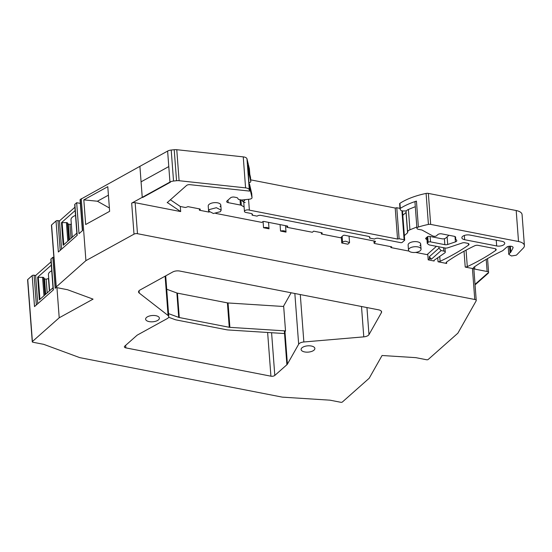 <?xml version="1.0" encoding="UTF-8"?>
<svg xmlns="http://www.w3.org/2000/svg" width="552" height="552" viewBox="0 0 552 552"><rect width="100%" height="100%" fill="white"/><g stroke="black" fill="none" stroke-linecap="round" stroke-linejoin="round"><path stroke-width="0.83" d="M249.394 169.015A5.727 2.615 175.7 0 0 249.394 168.815A5.727 2.615 175.7 0 0 249.359 168.622L246.972 158.824A5.727 2.615 175.7 0 0 243.246 156.871L176.771 149.709A5.727 2.615 175.7 0 0 174.218 149.716L171.21 150.04A5.727 2.615 175.7 0 0 167.622 151.075L169.954 182.07L170.375 182.229L142.657 197.492L170.375 182.229L169.954 182.07A5.727 2.615 175.7 0 1 173.535 181.042L176.55 180.718A5.727 2.615 175.7 0 1 179.103 180.711L245.578 187.873A5.727 2.615 175.7 0 1 249.297 189.826L249.607 191.095L190.026 184.678A2.864 1.311 175.7 0 0 186.548 185.479L167.166 202.653L167.663 202.75L167.629 202.239M51.053 261.855L35.625 275.524L34.12 275.234A1.435 0.655 175.7 0 0 32.182 275.6L27.745 279.533A1.145 0.524 175.7 0 0 27.6 279.816L32.264 341.812A1.145 0.524 175.7 0 0 32.851 342.219L43.691 344.331L79.771 357.634L282.327 397.136L329.992 400.172L340.832 402.291A1.145 0.524 175.7 0 0 342.392 401.994L369.198 378.244L382.067 355.502L415.801 357.648L426.648 359.766A1.145 0.524 175.7 0 0 428.2 359.469L457.87 333.187L476.141 300.888A2.864 1.311 175.7 0 0 476.238 300.502A2.864 1.311 175.7 0 0 474.768 299.488L137.476 233.696A2.864 1.311 175.7 0 0 134.005 234.158L85.919 260.641L56.249 286.923A1.145 0.524 175.7 0 0 56.104 287.206A1.145 0.524 175.7 0 0 56.69 287.606L67.537 289.724L93.067 299.136L59.216 317.779L32.402 341.529A1.145 0.524 175.7 0 0 32.264 341.812M56.2 287.392L55.172 288.303L52.84 257.301L51.039 258.895A1.435 0.655 175.7 0 0 50.86 259.247L53.178 290.069M52.84 257.301L53.868 257.501M74.899 207.242L59.464 220.917L57.967 220.621A1.435 0.655 175.7 0 0 56.021 220.993L51.584 224.926A1.145 0.524 175.7 0 0 51.439 225.202L56.104 287.206M167.663 202.75L180.677 211.582L135.143 202.701A2.864 1.311 175.7 0 0 131.673 203.157L142.237 197.34L139.904 166.338L80.288 199.5L82.621 230.494L79.012 233.689L76.68 202.694L74.879 204.288A1.435 0.655 175.7 0 0 74.699 204.64L77.018 235.456M76.68 202.694L80.337 203.405M80.288 199.5A1.718 0.787 175.7 0 0 80.074 199.921L82.386 230.702M399.965 208.366L396.778 207.745L395.218 208.042L250.691 179.855M509.524 246.22L510.02 252.837L508.772 254.368L511.483 255.969L516.092 255.252A4.299 1.96 175.7 0 0 516.934 254.658L523.317 248.069A11.454 5.23 175.7 0 0 524.4 245.592L522.068 214.59A11.454 5.23 175.7 0 0 516.189 210.533L428.345 193.4A2.864 1.311 175.7 0 0 426.096 193.435A54.413 24.847 175.7 0 0 420.555 194.732A54.413 24.847 175.7 0 0 416.056 196.029A54.413 24.847 175.7 0 0 413.062 197.036A54.413 24.847 175.7 0 0 399.924 203.322A1.435 0.655 175.7 0 0 399.62 203.764A1.435 0.655 175.7 0 0 399.648 203.881M142.237 197.34L169.954 182.07L168.788 166.573L141.07 181.836L139.904 166.338L167.622 151.075L168.788 166.573L141.07 181.836L142.237 197.34M475.044 284.625A2.864 1.311 175.7 0 0 475.921 284.128L488.244 273.219L487.74 273.123L475.424 284.032L475.921 284.128L475.424 284.032L487.74 273.123L488.244 273.219A2.864 1.311 175.7 0 0 488.603 272.515A2.864 1.311 175.7 0 0 487.133 271.501L474.803 269.1A2.864 1.311 175.7 0 1 473.333 268.086A2.864 1.311 175.7 0 1 473.692 267.382A2.864 1.311 175.7 0 1 473.864 267.244A200.48 91.528 175.7 0 1 500.505 251.753A5.727 2.615 175.7 0 1 500.526 251.746A5.727 2.615 175.7 0 1 500.581 251.719L502.382 250.856A2.87 1.311 175.7 0 0 502.962 250.484L506.674 247.192A3.436 1.566 175.7 0 1 510.476 246.206A3.436 1.566 175.7 0 1 513.098 247.524A3.436 1.566 175.7 0 1 513.001 247.965L510.772 252.188A2.877 1.318 175.7 0 1 510.076 252.809L509.579 246.213M56.953 287.661L59.216 317.779M32.182 275.6L34.514 306.601L53.371 289.897L51.039 258.895M37.743 303.738L35.625 275.524M51.301 265.153L37.653 277.249L39.351 299.86L53.006 287.771M81.254 198.644L85.919 260.641M56.021 220.993L58.353 251.995L77.211 235.29L74.879 204.288M61.582 249.131L59.464 220.917M71.332 224.312L68.358 224.257L67.413 222.801L66.412 222.601L61.493 222.642L63.197 245.254L76.845 233.158M61.493 222.642L75.148 210.547M85.677 224.519L83.821 199.872L107.785 186.679L109.634 211.326L85.677 224.519M249.607 191.095L247.662 165.179L249.745 173.701A5.727 2.615 175.7 0 1 249.773 173.901A5.727 2.615 175.7 0 1 249.766 174.149M395.218 208.042L397.55 239.044L249.373 210.139A2.912 1.332 175.7 0 0 246.171 210.07A2.912 1.332 175.7 0 0 244.446 211.437A2.912 1.332 175.7 0 0 245.329 212.299A2.912 1.332 175.7 0 0 245.937 212.472L251.008 213.458A2.864 1.311 175.7 0 1 252.471 214.473A2.864 1.311 175.7 0 1 252.119 215.17L252.016 213.831M248.552 199.286L249.373 210.139M396.778 207.745L399.103 238.747L404.105 239.72A1.145 0.524 175.7 0 1 404.692 240.127A1.145 0.524 175.7 0 1 404.685 240.203L402.256 242.356A1.145 0.524 175.7 0 1 400.697 242.652L378.437 238.312A2.864 1.311 175.7 0 0 374.553 239.05L369.557 238.078A2.864 1.311 175.7 0 0 369.909 237.374A2.864 1.311 175.7 0 0 368.439 236.359L260.999 215.404A2.864 1.311 175.7 0 0 257.115 216.149L252.119 215.17M397.55 239.044L399.103 238.747M402.732 214.286L404.671 240.051M403.526 214.673L402.767 214.521M434.065 260.337L434.12 261.013A1.718 0.787 175.7 0 1 433.927 260.689A1.718 0.787 175.7 0 1 434.251 260.178L444.733 252.947A2.864 1.311 175.7 0 0 445.278 252.098A2.864 1.311 175.7 0 0 443.808 251.084L441.131 250.567L438.978 248.145L438.881 246.806M434.12 261.013L428.2 259.861L427.759 254.017M347.877 244.191L341.743 242.997L342.578 242.259A3.726 1.697 175.7 0 1 345.593 241.203L349.54 242.611L347.877 244.191M341.308 237.153L341.743 242.997M285.529 225.671L286.012 232.123L280.54 231.06L280.057 224.609M268.541 222.359L269.024 228.811L263.552 227.741L263.083 221.559M180.677 211.582L180.29 206.496L170.402 199.783M476.238 300.502L473.906 269.5A2.864 1.311 175.7 0 0 472.436 268.486L465.226 267.078A2.864 1.311 175.7 0 0 467.296 266.623A200.48 91.528 175.7 0 0 468.027 266.278A200.48 91.528 175.7 0 0 495.675 250.442A2.864 1.311 175.7 0 0 496.213 249.601A2.864 1.311 175.7 0 0 494.744 248.586L478.142 245.35A2.864 1.311 175.7 0 0 474.83 245.723A200.48 91.528 175.7 0 0 446.671 261.945A2.864 1.311 175.7 0 0 446.499 262.076A2.864 1.311 175.7 0 0 446.147 262.78A2.864 1.311 175.7 0 0 446.665 263.456L438.04 261.779A2.864 1.311 175.7 0 0 440.11 261.317A200.48 91.528 175.7 0 0 440.834 260.972A200.48 91.528 175.7 0 0 468.489 245.136A2.864 1.311 175.7 0 0 469.027 244.294A2.864 1.311 175.7 0 0 467.558 243.28L465.06 242.79A2.864 1.311 175.7 0 0 462.203 242.983L447.824 247.8A2.864 1.311 175.7 0 1 444.96 247.993L429.208 244.915L427.51 243.722A1.718 0.787 175.7 0 1 427.269 243.356A1.718 0.787 175.7 0 1 427.483 242.935L428.179 242.321A1.718 0.787 175.7 0 1 430.512 241.873L444.843 244.667A2.864 1.311 175.7 0 0 447.7 244.474L447.127 236.863M464.032 251.229L465.226 267.078M446.554 262.034L446.665 263.456M437.736 257.777L438.04 261.779M428.345 193.4L430.677 224.402A2.864 1.311 175.7 0 0 428.421 224.436A54.413 24.847 175.7 0 0 418.381 227.031A2.864 1.311 175.7 0 0 416.926 228.307L414.98 202.391A2.864 1.311 175.7 0 1 416.436 201.114A54.413 24.847 175.7 0 0 413.448 202.122A54.413 24.847 175.7 0 0 400.303 208.401A1.435 0.655 175.7 0 0 400 208.849A1.435 0.655 175.7 0 0 400.034 208.96L400.455 209.836A3.726 1.697 175.7 0 0 403.829 210.974L406.369 210.905M430.677 224.402L518.521 241.534A11.454 5.23 175.7 0 1 524.4 245.592M416.926 228.307A2.864 1.311 175.7 0 0 418.395 229.321L421.963 230.011L432.727 235.932A1.718 0.787 175.7 0 0 433.265 236.118L434.086 236.277A1.718 0.787 175.7 0 0 436.418 235.835L437.805 234.607A2.864 1.311 175.7 0 1 441.69 233.862L454.186 236.297A2.864 1.311 175.7 0 1 455.655 237.312A2.864 1.311 175.7 0 1 455.642 237.498A11.744 5.361 175.7 0 0 455.586 238.264A11.744 5.361 175.7 0 0 456.559 240.175A2.864 1.311 175.7 0 1 456.801 240.644A2.864 1.311 175.7 0 1 455.414 241.893L447.7 244.474M496.248 240.189L496.676 245.957A5.43 2.477 175.7 0 0 502.141 245.578A5.43 2.477 175.7 0 0 504.728 243.218A5.43 2.477 175.7 0 0 501.94 241.3L469.924 235.055A5.43 2.477 175.7 0 0 464.467 235.428A5.43 2.477 175.7 0 0 461.879 237.788A5.43 2.477 175.7 0 0 464.66 239.713L464.342 235.469M496.676 245.957L464.66 239.713M124.731 346.166L136.82 335.464A5.727 2.615 175.7 0 1 137.634 334.898L167.242 318.594A5.727 2.615 175.7 0 0 168.774 316.627A5.727 2.615 175.7 0 0 168.077 315.496L139.242 293.071A5.727 2.615 175.7 0 1 138.545 291.939A5.727 2.615 175.7 0 1 140.077 289.972L172.776 271.963A5.727 2.615 175.7 0 1 179.731 271.046L378.658 309.844A5.727 2.615 175.7 0 1 381.598 311.873A5.727 2.615 175.7 0 1 381.404 312.653L368.977 334.615A5.727 2.615 175.7 0 1 363.782 336.865L303.855 341.978A5.727 2.615 175.7 0 0 298.66 344.227L287.413 364.113A5.727 2.615 175.7 0 1 286.888 364.734L274.806 375.436A2.864 1.311 175.7 0 1 270.922 376.181L125.842 347.884A2.864 1.311 175.7 0 1 124.379 346.87A2.864 1.311 175.7 0 1 124.731 346.166M301.109 349.368A6.9 3.146 175.7 0 0 301.109 349.499A6.9 3.146 175.7 0 0 308.085 352.128A6.9 3.146 175.7 0 0 314.868 348.595A6.9 3.146 175.7 0 0 314.868 348.464A6.9 3.146 175.7 0 0 307.892 345.828A6.9 3.146 175.7 0 0 301.109 349.368M156.181 321.098A6.9 3.146 175.7 0 0 159.376 318.138A6.9 3.146 175.7 0 0 155.712 315.668A6.9 3.146 175.7 0 0 148.819 316.206A6.9 3.146 175.7 0 0 145.624 319.166A6.9 3.146 175.7 0 0 149.281 321.637A6.9 3.146 175.7 0 0 156.181 321.098M48.721 278.518L46.14 279.181L44.519 278.863L43.573 277.408L37.653 277.249M51.729 270.79A10.309 4.706 175.7 0 0 48.424 274.613L49.639 290.752M75.514 215.418A10.309 4.706 175.7 0 0 70.994 219.751L72.298 237.187M83.821 199.872L97.421 201.232L109.386 207.994M97.421 201.232L108.42 195.167M441.131 250.567L431.45 259.143L429.297 256.721L438.978 248.145M428.2 259.861L429.449 258.75L431.45 259.143M429.449 258.75L429.297 256.721M286.012 232.123C285.412 230.888 283.728 230.494 280.961 230.943A3.726 1.697 175.7 0 0 280.54 231.06M269.024 228.811C268.424 227.576 266.733 227.182 263.966 227.631A3.726 1.697 175.7 0 0 263.552 227.741M283.369 306.491L291.125 292.774M43.967 295.775L42.573 277.214M44.891 294.954L43.573 277.408M45.671 294.264L44.519 278.863M47.175 292.933L46.14 279.181M49.39 290.973L48.472 278.739M71.015 238.326L69.98 224.574M69.517 239.651L68.358 224.257M68.731 240.348L67.413 222.801M67.806 241.169L66.412 222.601M220.386 211.678L221.173 210.139L216.363 207.718L209.394 209.539L208.608 211.085L213.417 213.5L220.386 211.678M369.557 238.078L369.454 236.732M420.279 250.67A6.3 2.877 175.7 0 0 421.066 249.124A6.3 2.877 175.7 0 0 416.256 246.709A6.3 2.877 175.7 0 0 409.287 248.524A6.3 2.877 175.7 0 0 408.501 250.07A6.3 2.877 175.7 0 0 413.31 252.485A6.3 2.877 175.7 0 0 420.279 250.67M168.657 317.255L174.811 319.525A8.59 3.926 175.7 0 0 176.502 319.987L226.472 329.737A8.59 3.926 175.7 0 0 228.411 329.979L284.032 333.518M284.48 332.725L285.515 330.903L229.894 327.357A2.864 1.311 175.7 0 1 229.246 327.281L179.276 317.531A2.864 1.311 175.7 0 1 178.71 317.379L168.546 313.633M166.718 289.241L176.875 292.981A2.864 1.311 175.7 0 0 177.44 293.14L179.276 317.531M285.515 330.903L283.68 306.505L228.059 302.965A2.864 1.311 175.7 0 1 227.41 302.882L177.44 293.14M415.297 206.683L408.404 209.47A5.817 2.656 175.7 0 0 406.093 211.83L407.624 232.157A5.817 2.656 175.7 0 0 407.686 232.461A1.063 0.483 175.7 0 1 407.693 232.516A1.063 0.483 175.7 0 1 407.562 232.772L404.354 235.621M416.829 227.01L409.929 229.798A5.817 2.656 175.7 0 0 407.624 232.157M250.504 177.454A2.864 1.311 175.7 0 0 250.504 177.358A2.864 1.311 175.7 0 0 250.491 177.268L248.434 168.394A8.59 3.926 175.7 0 0 247.82 167.325M402.822 215.294L406.037 212.444A1.063 0.483 175.7 0 0 406.134 212.334M374.097 241.003L374.235 242.825L375.346 241.845A1.145 0.524 175.7 0 0 375.484 241.562A1.145 0.524 175.7 0 0 374.898 241.155L344.662 235.262A1.145 0.524 175.7 0 0 343.109 235.559L340.612 237.767L321.374 234.013L322.071 233.399A1.145 0.524 175.7 0 0 322.209 233.123A1.145 0.524 175.7 0 0 321.623 232.716L313.626 231.157L312.377 232.261L286.895 227.293L287.585 226.672A1.145 0.524 175.7 0 0 287.73 226.396A1.145 0.524 175.7 0 0 287.143 225.989L264.153 221.504A1.145 0.524 175.7 0 0 262.6 221.8L261.903 222.415L215.749 213.41M209.153 212.127L199.438 210.229L200.135 209.615A1.145 0.524 175.7 0 0 200.272 209.339A1.145 0.524 175.7 0 0 199.686 208.932L187.942 206.641A7.445 3.402 175.7 0 1 185.362 207.483L180.29 206.496M374.235 242.825A1.145 0.524 175.7 0 0 374.09 243.108A1.145 0.524 175.7 0 0 374.677 243.515L391.692 246.834L390.864 247.565L409.046 251.112M436.156 246.344A1.746 0.8 175.7 0 0 436.142 246.268L436.156 246.344A1.746 0.8 175.7 0 1 435.942 246.765L427.069 254.631L415.649 252.402M448.921 235.276L445.788 238.05A2.864 1.311 175.7 0 1 441.904 238.788L429.656 236.401A1.718 0.787 175.7 0 0 427.331 236.842L425.868 238.14A1.746 0.8 175.7 0 0 425.654 238.561A1.746 0.8 175.7 0 0 425.896 238.926L426.993 239.699M240.941 199.893L241.348 205.358L244.108 206.938M241.348 205.358A2.87 1.311 175.7 0 0 240.424 205.04L228.155 202.646A2.864 1.311 175.7 0 1 226.693 201.632A2.864 1.311 175.7 0 1 227.044 200.928L230.515 197.857A2.864 1.311 175.7 0 1 234.4 197.119L236.373 197.499A2.898 1.325 175.7 0 1 237.76 198.251L238.278 199.182A1.159 0.531 175.7 0 0 238.83 199.479L241.334 199.969A1.152 0.524 175.7 0 0 242.004 199.99L249.476 199.189A2.864 1.311 175.7 0 0 252.029 197.685A2.864 1.311 175.7 0 0 252.016 197.595L249.966 188.722A8.59 3.926 175.7 0 0 249.352 187.652M220.006 206.6A6.3 2.877 175.7 0 0 220.793 205.054A6.3 2.877 175.7 0 0 215.977 202.639A6.3 2.877 175.7 0 0 209.008 204.454A6.3 2.877 175.7 0 0 208.221 205.999L208.608 211.085M419.899 245.585A6.3 2.877 175.7 0 0 420.686 244.046A6.3 2.877 175.7 0 0 415.87 241.624A6.3 2.877 175.7 0 0 408.901 243.446A6.3 2.877 175.7 0 0 408.121 244.991L408.501 250.07M199.438 210.229L199.334 208.863M248.434 168.394L248.745 172.459A8.59 3.926 175.7 0 0 248.131 171.396M248.745 172.459L250.794 181.339A2.864 1.311 175.7 0 1 250.808 181.429A2.864 1.311 175.7 0 1 248.987 182.802M241.583 200.003L243.742 202.108M390.795 246.654L390.864 247.565M321.374 234.013L321.271 232.647M286.792 225.92L286.895 227.293M251.726 193.711A2.864 1.311 175.7 0 0 251.726 193.621A2.864 1.311 175.7 0 0 251.712 193.531L252.016 197.595M249.966 188.722L249.663 184.658L251.712 193.531M249.663 184.658A8.59 3.926 175.7 0 0 249.049 183.588M244.467 199.727L244.702 200.41A2.912 1.332 175.7 0 0 243.701 201.528A2.912 1.332 175.7 0 0 245.191 202.556M171.21 150.04L173.535 181.042M174.218 149.716L176.55 180.718M176.771 149.709L179.103 180.711M27.745 279.533L32.402 341.529M34.12 275.234L36.356 304.966M51.584 224.926L56.249 286.923M57.967 220.621L60.202 250.353M131.673 203.157L134.005 234.158M243.246 156.871L245.578 187.873M246.972 158.824L249.297 189.826M249.359 168.622L249.745 173.701M401.925 210.774L404.105 239.72M443.553 247.717L443.808 251.084M135.143 202.701L137.476 233.696M472.436 268.486L474.768 299.488M439.737 256.397L440.11 261.317M468.372 243.542L468.489 245.136M427.048 237.098L427.483 242.935M427.752 236.587L428.179 242.321M399.924 203.322L400.303 208.401M416.436 201.114L418.381 227.031M426.096 193.435L428.421 224.436M516.189 210.533L518.521 241.534M510.324 246.199L510.772 252.188M512.932 247.103L513.001 247.965M474.623 266.713L474.803 269.1M486.215 259.357L487.133 271.501M466.06 250.139L467.296 266.623M495.551 248.848L495.675 250.442M38.261 277.083L39.937 299.35M62.1 222.477L63.777 244.736M342.137 236.415L342.578 242.259M430.111 236.491L430.512 241.873M455.614 237.132L455.642 237.498M455.014 236.566L455.414 241.893M444.394 238.705L444.843 244.667M165.117 276.179L168.077 315.496M139.07 290.725L139.242 293.071M381.287 311.128L381.404 312.653M366.942 307.561L368.977 334.615M361.498 306.498L363.782 336.865M300.288 294.561L303.855 341.978M294.844 293.498L298.66 344.227M284.984 331.842L287.413 364.113M284.342 330.827L286.888 364.734M271.591 332.732L274.806 375.436M267.63 332.476L270.922 376.181M125.656 345.352L125.842 347.884M228.059 302.965L229.894 327.357M227.41 302.882L229.246 327.281M176.875 292.981L178.71 317.379M409.929 229.798L408.404 209.47M200.093 209.084L200.135 209.615M250.491 177.268L250.794 181.339M227.969 200.114L228.155 202.646M240.023 199.714L240.424 205.04M406.037 212.444L407.562 232.772M425.84 238.167L425.896 238.926M375.305 241.307L375.346 241.845M322.03 232.861L322.071 233.399M287.544 226.141L287.585 226.672M242.645 201.48L242.135 199.976M249.394 168.815L249.773 173.901M402.491 210.892L404.692 240.127M444.967 247.993L445.278 252.098M426.813 237.298L427.269 243.356M399.62 203.764L400 208.849M508.178 246.454L508.772 254.368M487.554 258.584L488.603 272.515M243.701 201.528L244.446 211.437M349.05 236.118L349.54 242.611M455.483 236.911L455.586 238.264M165.71 275.855L168.774 316.627M220.793 205.054L221.173 210.139M420.686 244.046L421.066 249.124M250.504 177.358L250.808 181.429M373.932 240.969L374.09 243.108M251.726 193.621L252.029 197.685"/></g></svg>
